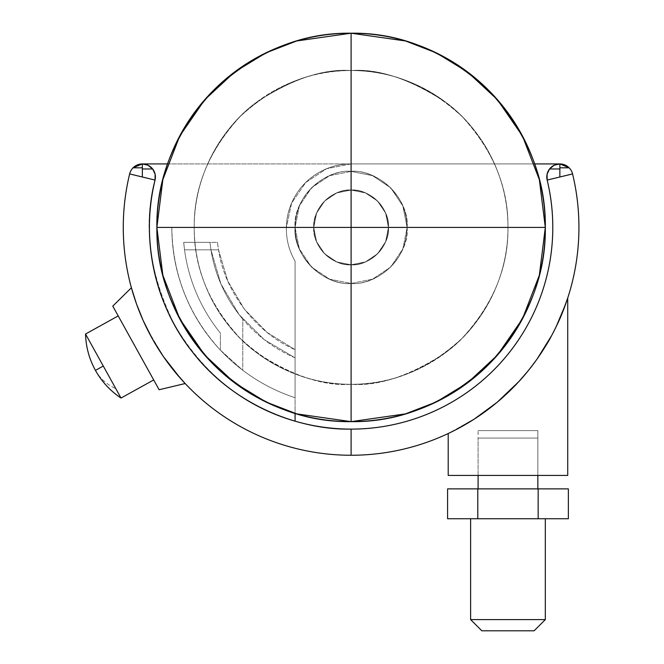 <?xml version="1.0" encoding="UTF-8"?>
<svg xmlns="http://www.w3.org/2000/svg" width="664" height="664" viewBox="0 0 664 664"><rect width="100%" height="100%" fill="white"/><g stroke="black" fill="none" stroke-linecap="round" stroke-linejoin="round"><path stroke-width="0.5" stroke-dasharray="3.32 2.49" d="M150.13 166.498A13.072 13.072 0 0 1 155.052 180.068A13.072 13.072 0 0 0 142.345 163.925L142.345 167.801L133.057 167.801L142.345 163.925A13.072 13.072 0 0 0 129.638 173.927L155.052 180.068L142.345 176.998L142.345 168.971L142.345 176.998L129.638 173.927A13.072 13.072 0 0 1 133.057 167.801L142.345 167.801L142.345 168.971L152.654 168.971A13.072 13.072 0 0 1 155.052 180.068C142.893 225.652 149.358 273.875 174.441 324.729C203.815 374.297 244.028 406.443 295.073 421.175C314.437 426.595 333.112 429.243 351.098 429.11C403.43 430.222 469.116 404.783 509.579 352.177C551.22 300.493 560.524 230.674 547.153 180.068A13.072 13.072 0 0 1 549.543 168.971L559.86 168.971L559.86 176.998L547.153 180.068A13.072 13.072 0 0 1 559.86 163.925L559.86 167.801L569.148 167.801A13.072 13.072 0 0 1 572.567 173.927L559.86 176.998L559.86 167.801L559.86 168.971L549.543 168.971C552.216 165.709 555.652 164.025 559.86 163.925A13.072 13.072 0 0 0 547.153 180.068C551.303 197.233 553.162 214.638 552.73 232.292C552.307 249.946 549.609 267.243 544.638 284.192C539.666 301.132 532.594 317.151 523.415 332.232C514.243 347.322 503.27 360.967 490.513 373.176C477.748 385.377 463.63 395.727 448.15 404.227C432.671 412.726 416.353 419.075 399.205 423.292C382.057 427.5 364.661 429.425 347.006 429.069C329.352 428.712 312.038 426.08 295.073 421.175L295.073 261.126C289.272 251.108 286.367 240.31 286.358 228.74C286.342 217.169 289.23 206.363 295.007 196.337C300.784 186.31 308.685 178.4 318.712 172.607C328.73 166.822 339.528 163.925 351.098 163.925L559.86 163.925A13.072 13.072 0 0 0 547.153 180.068L572.567 173.927A13.072 13.072 0 0 0 559.86 163.925L554.149 165.236L549.593 168.913L547.086 174.209M95.442 370.387C99.915 378.356 106.705 384.448 115.827 388.681C106.705 384.448 99.915 378.356 95.442 370.387L103.277 366.038L95.442 370.387M85.531 334.025L103.277 366.038L85.531 334.025M153.691 379.949L112.772 306.121L153.691 379.949M152.288 338.69L147.524 329.726L163.468 356.659L174.084 370.852L163.369 356.518L152.396 338.897L143.075 320.347M351.098 264.77A37.35 37.35 0 0 0 388.448 227.42A37.35 37.35 0 0 0 351.098 190.07A37.35 37.35 0 0 1 388.448 227.42A37.35 37.35 0 0 1 351.098 264.77A37.35 37.35 0 0 0 388.448 227.42A37.35 37.35 0 0 0 351.098 190.07A37.35 37.35 0 0 1 388.448 227.42A37.35 37.35 0 0 1 351.098 264.77L365.391 261.923L377.509 253.831L385.61 241.713L388.448 227.42L385.61 213.127L377.509 201.009L365.391 192.917L351.098 190.07L336.806 192.917L324.688 201.009L316.595 213.127L313.748 227.42L316.595 241.713L324.688 253.831L336.806 261.923L351.098 264.77L365.391 261.923L377.509 253.831L385.61 241.713L388.448 227.42L385.61 213.127L377.509 201.009L365.391 192.917L351.098 190.07L336.806 192.917L324.688 201.009L316.595 213.127L313.748 227.42L316.595 241.713L324.688 253.831L336.806 261.923L351.098 264.77L365.391 261.923L377.509 253.831L385.61 241.713L388.448 227.42L385.61 213.127L377.509 201.009L365.391 192.917L351.098 190.07L336.806 192.917L324.688 201.009L316.595 213.127L313.748 227.42L316.595 241.713L324.688 253.831L336.806 261.923L351.098 264.77A37.35 37.35 0 0 1 313.748 227.42A37.35 37.35 0 0 1 351.098 190.07A37.35 37.35 0 0 0 313.748 227.42A37.35 37.35 0 0 0 351.098 264.77A37.35 37.35 0 0 1 313.748 227.42A37.35 37.35 0 0 1 351.098 190.07A37.35 37.35 0 0 0 313.748 227.42A37.35 37.35 0 0 0 351.098 264.77L336.806 261.923L324.688 253.831L316.595 241.713L313.748 227.42L316.595 213.127L324.688 201.009L336.806 192.917L351.098 190.07L365.391 192.917L377.509 201.009L385.61 213.127L388.448 227.42L385.61 241.713L377.509 253.831L365.391 261.923L351.098 264.77L351.098 190.07C369.582 188.402 390.125 208.944 388.448 227.42L156.878 227.42C156.214 177.852 175.18 132.07 213.767 90.088C255.756 51.493 301.531 32.536 351.098 33.2L351.098 227.42L313.748 227.42C314.263 255.067 340.175 266.272 351.098 264.77L365.391 261.923L377.509 253.831L385.61 241.713L388.448 227.42C390.125 245.896 369.582 266.438 351.098 264.77C332.623 266.438 312.08 245.896 313.748 227.42C312.08 208.944 332.623 188.402 351.098 190.07A37.35 37.35 0 0 0 313.748 227.42A37.35 37.35 0 0 0 351.098 264.77L351.098 227.42L388.448 227.42L385.61 213.127L377.509 201.009L365.391 192.917L351.098 190.07C340.175 188.568 314.263 199.773 313.748 227.42L316.595 241.713L324.688 253.831L336.806 261.923L351.098 264.77L336.806 261.923L324.688 253.831L316.595 241.713L313.748 227.42L545.318 227.42L539.342 179.612L522.468 136.02L497.427 99.716L467.63 72.044L436.206 52.838L405.48 40.969L351.098 33.2L405.48 40.969L436.206 52.838L467.63 72.044L497.427 99.716L522.468 136.02L539.342 179.612L545.318 227.42L539.342 275.228L522.468 318.82L497.427 355.124L467.63 382.796L436.206 402.002L405.48 413.871L351.098 421.64L405.48 413.871L436.206 402.002L467.63 382.796L497.427 355.124L522.468 318.82L539.342 275.228L545.318 227.42C545.991 276.988 527.025 322.77 488.438 364.752C446.449 403.347 400.666 422.304 351.098 421.64L351.098 227.42L351.098 421.64C301.531 422.304 255.756 403.347 213.767 364.752C175.18 322.77 156.214 276.988 156.878 227.42L351.098 227.42L351.098 33.2C400.666 32.536 446.449 51.493 488.438 90.088C527.025 132.07 545.991 177.852 545.318 227.42L351.098 227.42L351.098 264.77C369.582 266.438 390.125 245.896 388.448 227.42A37.35 37.35 0 0 1 351.098 264.77C362.029 266.272 387.942 255.067 388.448 227.42C387.942 199.773 362.029 188.568 351.098 190.07L351.098 227.42L351.098 190.07L336.806 192.917L324.688 201.009L316.595 213.127L313.748 227.42L388.448 227.42C387.942 199.773 362.029 188.568 351.098 190.07C332.623 188.402 312.08 208.944 313.748 227.42C312.08 245.896 332.623 266.438 351.098 264.77C362.029 266.272 387.942 255.067 388.448 227.42C390.125 208.944 369.582 188.402 351.098 190.07A37.35 37.35 0 0 1 388.448 227.42A37.35 37.35 0 0 1 351.098 264.77L365.391 261.923L377.509 253.831L385.61 241.713L388.448 227.42L313.748 227.42L316.595 213.127L324.688 201.009L336.806 192.917L351.098 190.07C362.029 188.568 387.942 199.773 388.448 227.42L385.61 213.127L377.509 201.009L365.391 192.917L351.098 190.07L351.098 264.77C340.175 266.272 314.263 255.067 313.748 227.42C314.263 199.773 340.175 188.568 351.098 190.07C340.175 188.568 314.263 199.773 313.748 227.42A37.35 37.35 0 0 0 351.098 264.77M455.521 429.915L448.217 433.517L474.187 419.15L455.554 429.907M478.088 475.424L478.088 430.604L537.848 430.604L537.848 475.424L478.088 475.424L537.848 475.424L537.848 430.604L478.088 430.604L537.848 430.604L478.088 430.604L478.088 475.424L507.968 475.424L448.208 475.424L567.728 475.424L478.088 475.424L478.088 438.074L478.088 475.424M226.997 386.406L226.955 386.373C206.487 370.387 189.73 351.173 176.69 328.713C163.651 306.253 155.26 282.175 151.517 256.478C147.773 230.781 148.952 205.309 155.052 180.068A201.69 201.69 0 0 0 351.098 429.11L351.098 455.255A227.835 227.835 0 0 1 129.638 173.927A227.835 227.835 0 0 0 351.098 455.255A227.835 227.835 0 0 0 572.567 173.927A227.835 227.835 0 0 1 351.098 455.255L351.098 429.11C403.43 430.222 469.116 404.783 509.579 352.177C551.22 300.493 560.524 230.674 547.153 180.068A201.69 201.69 0 0 1 295.073 421.175C244.028 406.443 203.815 374.297 174.441 324.729C149.358 273.875 142.893 225.652 155.052 180.068A13.072 13.072 0 0 0 142.345 163.925A13.072 13.072 0 0 1 145.839 164.398M559.86 163.925L569.148 167.801L559.86 167.801L559.86 163.925L351.098 163.925L326.613 168.731L305.764 182.451L291.645 203.026L286.367 227.42A64.748 64.748 0 0 1 351.098 163.925A64.748 64.748 0 0 0 295.073 261.126A64.748 64.748 0 0 1 351.098 163.925L326.613 168.731L305.764 182.451L291.645 203.026L286.367 227.42L171.818 227.42C171.818 250.212 176.018 272.198 184.401 293.397C192.784 314.587 204.778 333.486 220.373 350.111L220.373 333.062C210.704 321.094 202.827 308.038 196.735 293.911C190.651 279.776 186.576 265.085 184.526 249.83L183.903 244.559L184.526 249.83A168.075 168.075 0 0 0 220.373 333.062A168.075 168.075 0 0 1 184.526 249.83L210.953 249.83A141.93 141.93 0 0 0 295.073 357.821L295.073 261.126C289.272 251.108 286.367 240.31 286.358 228.74C286.342 217.169 289.23 206.363 295.007 196.337C300.784 186.31 308.685 178.4 318.712 172.607C328.73 166.822 339.528 163.925 351.098 163.925A64.748 64.748 0 0 0 286.367 227.42L171.818 227.42C171.818 250.212 176.018 272.198 184.401 293.397C192.784 314.587 204.778 333.486 220.373 350.111L242.783 370.28C258.686 382.339 276.116 391.486 295.073 397.719C276.133 391.461 258.703 382.315 242.783 370.28C258.703 382.315 276.133 391.461 295.073 397.719L295.073 421.175C270.132 413.962 247.423 402.359 226.955 386.373M155.052 180.068C141.681 230.674 150.985 300.493 192.626 352.177C233.089 404.783 298.767 430.222 351.098 429.11A201.69 201.69 0 0 0 547.153 180.068M143.042 320.264L136.435 303.747M184.16 382.472L180.392 378.314M176.773 374.123L163.468 356.659L152.512 339.088M133.066 293.538L136.51 303.954C140.461 314.462 144.13 323.053 147.524 329.726L143.2 320.612M449.088 433.102L451.288 432.048M485.359 411.489L497.095 402.334M507.977 392.648L518.767 381.684L497.037 402.376L474.187 419.15L497.037 402.376L518.725 381.734C523.589 376.654 529.714 369.084 537.093 359.017L528.146 370.827M528.179 370.786L537.093 359.008M551.626 335.586L556.125 326.788M565.728 303.871L567.197 299.613M562.358 312.744L559.312 319.923M556.1 326.846L555.884 327.302M152.654 168.971L142.345 168.971L142.345 163.925C146.553 164.025 149.989 165.709 152.654 168.971M537.11 358.983L546.912 343.927M562.375 312.694L564.939 306.054M566.068 302.909L567.728 297.987M351.098 163.925L142.345 163.925L351.098 163.925M295.073 357.821L295.073 397.719A179.28 179.28 0 0 1 220.373 350.111A179.28 179.28 0 0 0 242.783 370.28L242.783 319.135L242.783 370.28A179.28 179.28 0 0 1 220.373 350.111C188.676 315.35 172.491 274.456 171.818 227.42L286.367 227.42L171.818 227.42C172.491 274.456 188.676 315.35 220.373 350.111A179.28 179.28 0 0 0 242.783 370.28L220.373 350.111A179.28 179.28 0 0 0 242.783 370.28A179.28 179.28 0 0 1 220.373 350.111L220.373 333.062C210.704 321.094 202.827 308.038 196.735 293.911C190.651 279.776 186.576 265.085 184.526 249.83L210.953 249.83C212.995 262.62 216.721 274.896 222.125 286.665C227.528 298.426 234.417 309.258 242.783 319.135L242.783 370.28L242.783 319.135A141.93 141.93 0 0 1 210.953 249.83C212.995 262.62 216.721 274.896 222.125 286.665C227.528 298.426 234.417 309.258 242.783 319.135A141.93 141.93 0 0 1 210.953 249.83L209.957 242.36L183.696 242.36L183.903 244.559L183.696 242.36L209.957 242.36L210.953 249.83L209.957 242.36L210.953 249.83L218.522 249.83C224.639 291.977 256.561 333.112 295.073 349.654C256.561 333.112 224.639 291.977 218.522 249.83L217.742 244.559L218.522 249.83L227.827 281.121L244.402 309.25L267.268 332.548L295.073 349.654L295.073 357.821A141.93 141.93 0 0 1 210.953 249.83L218.522 249.83L227.827 281.121L244.402 309.25L267.268 332.548L295.073 349.654L295.073 357.821L295.073 349.654L295.073 357.821L264.372 339.769L239.131 314.636L220.946 284.018L210.953 249.83L218.522 249.83L217.477 242.36L217.742 244.568L217.477 242.36L209.957 242.36L210.953 249.83L209.957 242.36L217.477 242.36L218.522 249.83L210.953 249.83L209.957 242.36L183.696 242.36L184.526 249.83L210.953 249.83L184.526 249.83L183.696 242.36L209.957 242.36L210.953 249.83L220.946 284.018L239.131 314.636L264.372 339.769L295.073 357.821M152.62 168.913L148.047 165.236L142.345 163.925M155.11 174.209L152.612 168.913M131.397 287.753L132.634 292.085M121.022 398.051L103.277 366.038M478.088 488.87L537.848 488.87L478.088 488.87M537.848 475.424L537.848 438.074L478.088 438.074L537.848 438.074L478.088 438.074L537.848 438.074L537.848 475.424M545.318 518.75L470.618 518.75L545.318 518.75M545.318 619.595L470.618 619.595L545.318 619.595M534.113 630.8L481.823 630.8L534.113 630.8M538.164 488.87L568.359 488.87L538.164 488.87L538.164 518.75L538.164 488.87L477.789 488.87L477.789 518.75L477.789 488.87L538.164 488.87M568.359 518.75L447.594 518.75L568.359 518.75M447.594 488.87L477.789 488.87L447.594 488.87M470.618 518.75L542.48 518.75L470.618 518.75M351.098 171.395L351.098 70.55C391.137 70.01 428.114 85.324 462.028 116.499C493.194 150.413 508.508 187.381 507.968 227.42L407.123 227.42C409.63 199.698 378.82 168.888 351.098 171.395C367.491 169.146 406.36 185.953 407.123 227.42C406.36 268.887 367.491 285.694 351.098 283.445C367.491 285.694 406.36 268.887 407.123 227.42C406.36 185.953 367.491 169.146 351.098 171.395C323.385 168.888 292.575 199.698 295.073 227.42L194.228 227.42C193.697 187.381 209.011 150.413 240.177 116.499C274.091 85.324 311.067 70.01 351.098 70.55L351.098 171.395L372.537 175.661L390.714 187.804L402.865 205.981L407.123 227.42L507.968 227.42C508.508 267.459 493.194 304.427 462.028 338.341C428.114 369.516 391.137 384.829 351.098 384.29L351.098 283.445C378.82 285.952 409.63 255.142 407.123 227.42L402.865 248.859L390.714 267.036L372.537 279.179L351.098 283.445L329.659 279.179L311.482 267.036L299.339 248.859L295.073 227.42L299.339 205.981L311.482 187.804L329.659 175.661L351.098 171.395C334.714 169.146 295.837 185.953 295.073 227.42C292.575 255.142 323.385 285.952 351.098 283.445L351.098 384.29C371.906 384.29 391.918 380.306 411.132 372.346C430.355 364.387 447.312 353.057 462.028 338.341C476.735 323.634 488.073 306.668 496.033 287.454C503.993 268.231 507.968 248.22 507.968 227.42C507.968 206.62 503.993 186.609 496.033 167.386C488.073 148.172 476.735 131.206 462.028 116.499C447.312 101.783 430.355 90.453 411.132 82.494C391.918 74.534 371.906 70.55 351.098 70.55A156.87 156.87 0 0 0 194.228 227.42A156.87 156.87 0 0 0 351.098 384.29C311.067 384.829 274.091 369.516 240.177 338.341C209.011 304.427 193.697 267.459 194.228 227.42C193.606 280.673 223.295 328.846 256.976 352.916C292.459 375.924 323.833 386.382 351.098 384.29L351.098 283.445C334.714 285.694 295.837 268.887 295.073 227.42C295.837 185.953 334.714 169.146 351.098 171.395L351.098 70.55C323.833 68.458 292.459 78.916 256.976 101.924C223.295 125.994 193.606 174.167 194.228 227.42C194.228 248.22 198.212 268.231 206.172 287.454C214.132 306.668 225.469 323.634 240.177 338.341C254.885 353.057 271.85 364.387 291.073 372.346C310.287 380.306 330.298 384.29 351.098 384.29C330.298 384.29 310.287 380.306 291.073 372.346C271.85 364.387 254.885 353.057 240.177 338.341C225.469 323.634 214.132 306.668 206.172 287.454C198.212 268.231 194.228 248.22 194.228 227.42L295.073 227.42C295.837 268.887 334.714 285.694 351.098 283.445C334.714 285.694 295.837 268.887 295.073 227.42C292.575 199.698 323.385 168.888 351.098 171.395C334.714 169.146 295.837 185.953 295.073 227.42C295.837 268.887 334.714 285.694 351.098 283.445C323.385 285.952 292.575 255.142 295.073 227.42C295.837 185.953 334.714 169.146 351.098 171.395C378.82 168.888 409.63 199.698 407.123 227.42L507.968 227.42A156.87 156.87 0 0 1 351.098 384.29C391.137 384.829 428.114 369.516 462.028 338.341C493.194 304.427 508.508 267.459 507.968 227.42C508.591 174.167 478.91 125.994 445.22 101.924C409.738 78.916 378.364 68.458 351.098 70.55C330.298 70.55 310.287 74.534 291.073 82.494C271.85 90.453 254.885 101.783 240.177 116.499C225.469 131.206 214.132 148.172 206.172 167.386C198.212 186.609 194.228 206.62 194.228 227.42L295.073 227.42L194.228 227.42C193.697 267.459 209.011 304.427 240.177 338.341C274.091 369.516 311.067 384.829 351.098 384.29C378.364 386.382 409.738 375.924 445.22 352.916C478.91 328.846 508.591 280.673 507.968 227.42C508.591 174.167 478.91 125.994 445.22 101.924C409.738 78.916 378.364 68.458 351.098 70.55C311.067 70.01 274.091 85.324 240.177 116.499C209.011 150.413 193.697 187.381 194.228 227.42C194.228 206.62 198.212 186.609 206.172 167.386C214.132 148.172 225.469 131.206 240.177 116.499C254.885 101.783 271.85 90.453 291.073 82.494C310.287 74.534 330.298 70.55 351.098 70.55L351.098 171.395L329.659 175.661L311.482 187.804L299.339 205.981L295.073 227.42L299.339 248.859L311.482 267.036L329.659 279.179L351.098 283.445L372.537 279.179L390.714 267.036L402.865 248.859L407.123 227.42L402.865 205.981L390.714 187.804L372.537 175.661L351.098 171.395C367.491 169.146 406.36 185.953 407.123 227.42C409.63 255.142 378.82 285.952 351.098 283.445L351.098 384.29C378.364 386.382 409.738 375.924 445.22 352.916C478.91 328.846 508.591 280.673 507.968 227.42C508.508 187.381 493.194 150.413 462.028 116.499C428.114 85.324 391.137 70.01 351.098 70.55A156.87 156.87 0 0 1 507.968 227.42A156.87 156.87 0 0 1 351.098 384.29C371.906 384.29 391.918 380.306 411.132 372.346C430.355 364.387 447.312 353.057 462.028 338.341C476.735 323.634 488.073 306.668 496.033 287.454C503.993 268.231 507.968 248.22 507.968 227.42L407.123 227.42C406.36 268.887 367.491 285.694 351.098 283.445C367.491 285.694 406.36 268.887 407.123 227.42C406.36 185.953 367.491 169.146 351.098 171.395M351.098 33.2L296.717 40.969L265.99 52.838L234.566 72.044L204.769 99.716L179.728 136.02L162.854 179.612L156.878 227.42L162.854 275.228L179.728 318.82L204.769 355.124L234.566 382.796L265.99 402.002L296.717 413.871L351.098 421.64L296.717 413.871L265.99 402.002L234.566 382.796L204.769 355.124L179.728 318.82L162.854 275.228L156.878 227.42L162.854 179.612L179.728 136.02L204.769 99.716L234.566 72.044L265.99 52.838L296.717 40.969L351.098 33.2C376.853 33.2 401.629 38.13 425.425 47.982C449.221 57.843 470.22 71.878 488.438 90.088C506.649 108.298 520.684 129.297 530.536 153.093C540.396 176.89 545.318 201.665 545.318 227.42C545.318 253.175 540.396 277.95 530.536 301.746C520.684 325.543 506.649 346.542 488.438 364.752C470.22 382.962 449.221 396.997 425.425 406.858C401.629 416.71 376.853 421.64 351.098 421.64C325.343 421.64 300.568 416.71 276.78 406.858C252.984 396.997 231.977 382.962 213.767 364.752C195.556 346.542 181.521 325.543 171.669 301.746C161.808 277.95 156.878 253.175 156.878 227.42C156.878 201.665 161.808 176.89 171.669 153.093C181.521 129.297 195.556 108.298 213.767 90.088C231.977 71.878 252.984 57.843 276.78 47.982C300.568 38.13 325.343 33.2 351.098 33.2L296.717 40.969L265.99 52.838L234.566 72.044L204.769 99.716L179.728 136.02L162.854 179.612L156.878 227.42L162.854 275.228L179.728 318.82L204.769 355.124L234.566 382.796L265.99 402.002L296.717 413.871L351.098 421.64L405.48 413.871L436.206 402.002L467.63 382.796L497.427 355.124L522.468 318.82L539.342 275.228L545.318 227.42L539.342 179.612L522.468 136.02L497.427 99.716L467.63 72.044L436.206 52.838L405.48 40.969L351.098 33.2M351.098 70.55C378.364 68.458 409.738 78.916 445.22 101.924C478.91 125.994 508.591 174.167 507.968 227.42C507.968 206.62 503.993 186.609 496.033 167.386C488.073 148.172 476.735 131.206 462.028 116.499C447.312 101.783 430.355 90.453 411.132 82.494C391.918 74.534 371.906 70.55 351.098 70.55C323.833 68.458 292.459 78.916 256.976 101.924C223.295 125.994 193.606 174.167 194.228 227.42C193.606 280.673 223.295 328.846 256.976 352.916C292.459 375.924 323.833 386.382 351.098 384.29A156.87 156.87 0 0 1 194.228 227.42C193.606 174.167 223.295 125.994 256.976 101.924C292.459 78.916 323.833 68.458 351.098 70.55"/><path stroke-width="1" d="M559.86 163.925C555.652 164.025 552.216 165.709 549.543 168.971L559.86 168.971L559.86 163.925L534.661 163.925L559.86 163.925L554.149 165.236L549.593 168.913L547.086 174.209L547.153 180.068A13.072 13.072 0 0 1 549.543 168.971A13.072 13.072 0 0 0 547.153 180.068L559.86 176.998L559.86 168.971L549.543 168.971A13.072 13.072 0 0 1 569.148 167.801L559.86 163.925L559.86 167.801L569.148 167.801A13.072 13.072 0 0 1 572.567 173.927A13.072 13.072 0 0 0 569.148 167.801L559.86 167.801L559.86 176.998L572.567 173.927A227.835 227.835 0 0 1 351.098 455.255L351.098 429.11A201.69 201.69 0 0 1 155.052 180.068A13.072 13.072 0 0 0 152.654 168.971L142.345 168.971L142.345 176.998L155.052 180.068L142.345 176.998L142.345 167.801L133.057 167.801A13.072 13.072 0 0 0 129.638 173.927L142.345 176.998L129.638 173.927A13.072 13.072 0 0 1 142.345 163.925L142.345 168.971L152.654 168.971C149.989 165.709 146.553 164.025 142.345 163.925A13.072 13.072 0 0 1 155.052 180.068L155.11 174.209L152.612 168.913L148.047 165.236L142.345 163.925L133.057 167.801L142.345 167.801L142.345 163.925L167.544 163.925L142.345 163.925M121.022 398.051C110.274 390.88 101.75 381.659 95.442 370.387C101.75 381.659 110.274 390.888 121.022 398.051L103.277 366.038L95.442 370.387C89.217 359.058 85.922 346.94 85.531 334.025L121.022 398.051L153.691 379.949L121.022 398.051L85.531 334.025L118.2 315.915L85.531 334.025C85.922 346.94 89.217 359.066 95.442 370.387L103.277 366.038M136.51 303.954L132.626 292.044L136.435 303.755L143.075 320.347L136.435 303.755L131.397 287.753L112.772 306.121L159.128 389.743L185.165 383.535L174.084 370.852L184.16 382.472M567.197 299.613L567.728 297.987L567.728 475.424L448.208 475.424L448.208 433.526L448.208 475.424L567.728 475.424L567.728 297.987L562.391 312.669C560.35 318.114 556.764 325.75 551.626 335.586C549.36 340.292 544.521 348.094 537.11 358.983C529.739 369.051 523.622 376.621 518.767 381.684L497.095 402.334L474.212 419.125L455.521 429.915L474.212 419.125L485.359 411.489M129.638 173.927A227.835 227.835 0 0 0 351.098 455.255A227.835 227.835 0 0 1 129.638 173.927M145.839 164.398A13.072 13.072 0 0 1 150.13 166.498M547.086 174.209L547.153 180.068C551.303 197.233 553.162 214.638 552.73 232.292C552.307 249.946 549.609 267.243 544.638 284.192C539.666 301.132 532.594 317.151 523.415 332.232C514.243 347.322 503.27 360.967 490.513 373.176C477.748 385.377 463.63 395.727 448.15 404.227C432.671 412.726 416.353 419.075 399.205 423.292C382.057 427.5 364.661 429.425 347.006 429.069C329.352 428.712 312.038 426.08 295.073 421.175L295.073 413.406L295.073 421.175C270.132 413.962 247.423 402.359 226.955 386.373C206.487 370.387 189.73 351.173 176.69 328.713C163.651 306.253 155.26 282.175 151.517 256.478C147.773 230.781 148.952 205.309 155.052 180.068L155.11 174.209M547.153 180.068L572.567 173.927A227.835 227.835 0 0 1 351.098 455.255L351.098 429.11A201.69 201.69 0 0 0 547.153 180.068A201.69 201.69 0 0 1 351.098 429.11C298.767 430.222 233.089 404.783 192.626 352.177C150.985 300.493 141.681 230.674 155.052 180.068M131.704 288.857L132.626 292.044L131.704 288.865M143.075 320.347L152.396 338.897L163.369 356.518L180.392 378.314M131.397 287.753L112.772 306.121L159.128 389.743L185.165 383.535L182.127 380.248M182.044 380.157L176.773 374.123M455.554 429.907L449.088 433.102M451.288 432.048L455.521 429.915M497.095 402.334L507.977 392.648M528.146 370.827L518.767 381.684L528.179 370.786M546.912 343.927L551.601 335.627L537.11 358.983L551.626 335.586M556.125 326.788L565.728 303.871M567.728 297.987L562.375 312.694M562.383 312.669L555.884 327.302M559.312 319.923L556.1 326.846M564.939 306.054L566.068 302.892M132.626 292.06L133.066 293.538M537.848 488.87L537.848 475.424L537.848 488.87M478.088 475.424L478.088 488.87L478.088 475.424M481.823 630.8L534.113 630.8L545.318 619.595L470.618 619.595L481.823 630.8L470.618 619.595L545.318 619.595L545.318 518.75L545.318 619.595L534.113 630.8L481.823 630.8M470.618 518.75L470.618 619.595L470.618 518.75M477.789 488.87L447.594 488.87L447.594 518.75L477.789 518.75L477.789 488.87L477.789 518.75L538.164 518.75L538.164 488.87L447.594 488.87L447.594 518.75L568.359 518.75L568.359 488.87L538.164 488.87L538.164 518.75L568.359 518.75L568.359 488.87L477.789 488.87M351.098 33.2L351.098 227.42L545.318 227.42C545.991 177.852 527.025 132.07 488.438 90.088C446.449 51.493 400.666 32.536 351.098 33.2C301.531 32.536 255.756 51.493 213.767 90.088C175.18 132.07 156.214 177.852 156.878 227.42L162.854 179.612L179.728 136.02L204.769 99.716L234.566 72.044L265.99 52.838L296.717 40.969L351.098 33.2L405.48 40.969L436.206 52.838L467.63 72.044L497.427 99.716L522.468 136.02L539.342 179.612L545.318 227.42L156.878 227.42C156.214 276.988 175.18 322.77 213.767 364.752C255.756 403.347 301.531 422.304 351.098 421.64L296.717 413.871L265.99 402.002L234.566 382.796L204.769 355.124L179.728 318.82L162.854 275.228L156.878 227.42L351.098 227.42L351.098 421.64L351.098 33.2C325.343 33.2 300.568 38.13 276.78 47.982C252.984 57.843 231.977 71.878 213.767 90.088C195.556 108.298 181.521 129.297 171.669 153.093C161.808 176.89 156.878 201.665 156.878 227.42C156.878 253.175 161.808 277.95 171.669 301.746C181.521 325.543 195.556 346.542 213.767 364.752C231.977 382.962 252.984 396.997 276.78 406.858C300.568 416.71 325.343 421.64 351.098 421.64C400.666 422.304 446.449 403.347 488.438 364.752C527.025 322.77 545.991 276.988 545.318 227.42L539.342 275.228L522.468 318.82L497.427 355.124L467.63 382.796L436.206 402.002L405.48 413.871L351.098 421.64C376.853 421.64 401.629 416.71 425.425 406.858C449.221 396.997 470.22 382.962 488.438 364.752C506.649 346.542 520.684 325.543 530.536 301.746C540.396 277.95 545.318 253.175 545.318 227.42C545.318 201.665 540.396 176.89 530.536 153.093C520.684 129.297 506.649 108.298 488.438 90.088C470.22 71.878 449.221 57.843 425.425 47.982C401.629 38.13 376.853 33.2 351.098 33.2"/></g></svg>
